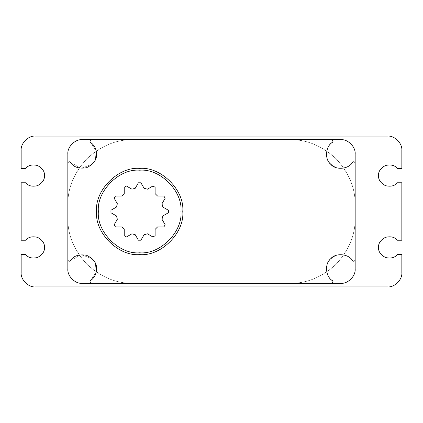 <?xml version="1.0" encoding="UTF-8"?>
<svg xmlns="http://www.w3.org/2000/svg" width="423" height="423" viewBox="0 0 423 423"><rect width="100%" height="100%" fill="white"/><g stroke="black" fill="none" stroke-linecap="round" stroke-linejoin="round"><path stroke-width="0.32" stroke-dasharray="2.12 1.59" d="M352.549 260.705C349.562 255.873 344.2 254.059 336.465 255.265C329.438 258.728 326.091 263.291 326.429 268.965C326.567 273.866 328.602 277.784 332.536 280.719C333.451 281.967 333.176 282.839 331.706 283.331L340.795 283.331C347.902 283.97 355.801 276.071 355.161 268.965C355.801 276.071 347.902 283.97 340.795 283.331L290.004 283.331C306.633 283.553 321.988 277.192 336.074 264.248C349.023 250.162 355.383 234.802 355.161 218.173L355.161 154.035C355.801 146.929 347.902 139.03 340.795 139.669C347.902 139.03 355.801 146.929 355.161 154.035L355.161 204.827C355.383 188.198 349.023 172.838 336.074 158.752C321.988 145.808 306.633 139.447 290.004 139.669L82.205 139.669C75.098 139.03 67.199 146.929 67.839 154.035C67.199 146.929 75.098 139.03 82.205 139.669L132.996 139.669C116.367 139.447 101.012 145.808 86.927 158.752C73.977 172.838 67.617 188.198 67.839 204.827L67.839 268.965C67.199 276.071 75.098 283.97 82.205 283.331C75.098 283.97 67.199 276.071 67.839 268.965L67.839 218.173C67.617 234.802 73.977 250.162 86.927 264.248C101.012 277.192 116.367 283.553 132.996 283.331L82.205 283.331L91.294 283.331L89.856 281.892L91.294 283.331L331.706 283.331C333.176 282.839 333.451 281.967 332.536 280.719C328.602 277.784 326.567 273.866 326.429 268.965C326.091 263.291 329.438 258.728 336.465 255.265C344.2 254.059 349.562 255.873 352.549 260.705C353.797 261.62 354.664 261.345 355.161 259.881L355.161 204.827C355.383 188.198 349.023 172.838 336.074 158.752C321.988 145.808 306.633 139.447 290.004 139.669L132.996 139.669C116.367 139.447 101.012 145.808 86.927 158.752C73.977 172.838 67.617 188.198 67.839 204.827L67.839 218.173C67.617 234.802 73.977 250.162 86.927 264.248C101.012 277.192 116.367 283.553 132.996 283.331L290.004 283.331C306.633 283.553 321.988 277.192 336.074 264.248C349.023 250.162 355.383 234.802 355.161 218.173L355.161 259.881C354.664 261.345 353.797 261.62 352.549 260.705M89.856 141.108L90.464 142.281L89.856 141.108L91.294 139.669L89.856 141.108M326.429 154.035C326.567 149.134 328.602 145.216 332.536 142.281C333.451 141.033 333.176 140.161 331.706 139.669C333.176 140.161 333.451 141.033 332.536 142.281C328.602 145.216 326.567 149.134 326.429 154.035C326.091 159.709 329.438 164.272 336.465 167.735C344.2 168.941 349.562 167.127 352.549 162.295C353.797 161.38 354.664 161.655 355.161 163.119C354.664 161.655 353.797 161.38 352.549 162.295C349.562 167.127 344.2 168.941 336.465 167.735C329.438 164.272 326.091 159.709 326.429 154.035M70.451 162.295L80.967 168.349L92.362 164.193L95.593 159.249L92.362 164.193L80.967 168.349L70.451 162.295C69.203 161.38 68.336 161.655 67.839 163.119C68.336 161.655 69.203 161.38 70.451 162.295C73.438 167.127 78.8 168.941 86.535 167.735C93.562 164.272 96.909 159.709 96.571 154.035C96.433 149.134 94.398 145.216 90.464 142.281L96.254 151.022L90.464 142.281M70.451 260.705L80.967 254.651L92.362 258.807L95.593 263.751L92.362 258.807L80.967 254.651L70.451 260.705C69.203 261.62 68.336 261.345 67.839 259.881C68.336 261.345 69.203 261.62 70.451 260.705C73.438 255.873 78.8 254.059 86.535 255.265C93.562 258.728 96.909 263.291 96.571 268.965C96.433 273.866 94.398 277.784 90.464 280.719L96.254 271.978L90.464 280.719M180.97 211.5C182.821 191.064 160.106 168.349 139.669 170.199C119.233 168.349 96.523 191.064 98.369 211.5C96.523 231.936 119.233 254.651 139.669 252.801C160.106 254.651 182.821 231.936 180.97 211.5M401.85 272.555L401.85 254.598L397.308 254.598C394.744 257.776 390.789 258.739 385.438 257.48C380.605 254.852 378.299 251.495 378.506 247.413C378.299 243.336 380.605 239.978 385.438 237.351C390.789 236.092 394.744 237.054 397.308 240.232L401.85 240.232L401.85 182.768L397.308 182.768C394.744 185.946 390.789 186.908 385.438 185.649C380.605 183.022 378.299 179.664 378.506 175.587C378.299 171.505 380.605 168.148 385.438 165.52C390.789 164.261 394.744 165.224 397.308 168.402L401.85 168.402L401.85 150.445M110.937 211.5L110.963 212.758L116.457 215.931L117.351 219.267L114.184 224.761L115.442 226.945L121.782 226.945L124.225 229.388L124.225 235.727L126.408 236.991L131.902 233.819L135.238 234.712L138.411 240.206L140.928 240.206L144.1 234.712L147.442 233.819L152.93 236.991L155.114 235.727L155.114 229.388L157.557 226.945L163.897 226.945L165.16 224.761L161.988 219.267L162.881 215.931L168.375 212.758L168.375 210.242L162.881 207.069L161.988 203.733L165.16 198.239L163.897 196.055L157.557 196.055L155.114 193.612L155.114 187.273L152.93 186.009L147.442 189.181L144.1 188.288L140.928 182.794L138.411 182.794L135.238 188.288L131.902 189.181L126.408 186.009L124.225 187.273L124.225 193.612L121.782 196.055L115.442 196.055L114.184 198.239L117.351 203.733L116.457 207.069L110.963 210.242L110.937 211.5M132.996 283.331L82.205 283.331C75.098 283.97 67.199 276.071 67.839 268.965L67.839 218.173C67.617 234.802 73.977 250.162 86.927 264.248C101.012 277.192 116.367 283.553 132.996 283.331L82.205 283.331C75.098 283.97 67.199 276.071 67.839 268.965L67.839 218.173C67.617 234.802 73.977 250.162 86.927 264.248C101.012 277.192 116.367 283.553 132.996 283.331L82.205 283.331C75.098 283.97 67.199 276.071 67.839 268.965L67.839 218.173C67.617 234.802 73.977 250.162 86.927 264.248C101.012 277.192 116.367 283.553 132.996 283.331L82.205 283.331C75.098 283.97 67.199 276.071 67.839 268.965L67.839 218.173C67.617 234.802 73.977 250.162 86.927 264.248C101.012 277.192 116.367 283.553 132.996 283.331L82.205 283.331C75.098 283.97 67.199 276.071 67.839 268.965L67.839 218.173C67.617 234.802 73.977 250.162 86.927 264.248C101.012 277.192 116.367 283.553 132.996 283.331L82.205 283.331C75.098 283.97 67.199 276.071 67.839 268.965L67.839 218.173C67.617 234.802 73.977 250.162 86.927 264.248C101.012 277.192 116.367 283.553 132.996 283.331L82.205 283.331C75.098 283.97 67.199 276.071 67.839 268.965L67.839 218.173C67.617 234.802 73.977 250.162 86.927 264.248C101.012 277.192 116.367 283.553 132.996 283.331L82.205 283.331C75.098 283.97 67.199 276.071 67.839 268.965L67.839 218.173C67.617 234.802 73.977 250.162 86.927 264.248C101.012 277.192 116.367 283.553 132.996 283.331L82.205 283.331C75.098 283.97 67.199 276.071 67.839 268.965L67.839 218.173C67.617 234.802 73.977 250.162 86.927 264.248C101.012 277.192 116.367 283.553 132.996 283.331L82.205 283.331C75.098 283.97 67.199 276.071 67.839 268.965L67.839 218.173C67.617 234.802 73.977 250.162 86.927 264.248C101.012 277.192 116.367 283.553 132.996 283.331M340.795 283.331L290.004 283.331C306.633 283.553 321.988 277.192 336.074 264.248C349.023 250.162 355.383 234.802 355.161 218.173L355.161 268.965C355.801 276.071 347.902 283.97 340.795 283.331L290.004 283.331C306.633 283.553 321.988 277.192 336.074 264.248C349.023 250.162 355.383 234.802 355.161 218.173L355.161 268.965C355.801 276.071 347.902 283.97 340.795 283.331L290.004 283.331C306.633 283.553 321.988 277.192 336.074 264.248C349.023 250.162 355.383 234.802 355.161 218.173L355.161 268.965C355.801 276.071 347.902 283.97 340.795 283.331L290.004 283.331C306.633 283.553 321.988 277.192 336.074 264.248C349.023 250.162 355.383 234.802 355.161 218.173L355.161 268.965C355.801 276.071 347.902 283.97 340.795 283.331L290.004 283.331C306.633 283.553 321.988 277.192 336.074 264.248C349.023 250.162 355.383 234.802 355.161 218.173L355.161 268.965C355.801 276.071 347.902 283.97 340.795 283.331L290.004 283.331C306.633 283.553 321.988 277.192 336.074 264.248C349.023 250.162 355.383 234.802 355.161 218.173L355.161 268.965C355.801 276.071 347.902 283.97 340.795 283.331L290.004 283.331C306.633 283.553 321.988 277.192 336.074 264.248C349.023 250.162 355.383 234.802 355.161 218.173L355.161 268.965C355.801 276.071 347.902 283.97 340.795 283.331L290.004 283.331C306.633 283.553 321.988 277.192 336.074 264.248C349.023 250.162 355.383 234.802 355.161 218.173L355.161 268.965C355.801 276.071 347.902 283.97 340.795 283.331L290.004 283.331C306.633 283.553 321.988 277.192 336.074 264.248C349.023 250.162 355.383 234.802 355.161 218.173L355.161 268.965C355.801 276.071 347.902 283.97 340.795 283.331L290.004 283.331C306.633 283.553 321.988 277.192 336.074 264.248C349.023 250.162 355.383 234.802 355.161 218.173L355.161 268.965C355.801 276.071 347.902 283.97 340.795 283.331C347.902 283.97 355.801 276.071 355.161 268.965C355.801 276.071 347.902 283.97 340.795 283.331M67.839 204.827L67.839 154.035C67.199 146.929 75.098 139.03 82.205 139.669L132.996 139.669C116.367 139.447 101.012 145.808 86.927 158.752C73.977 172.838 67.617 188.198 67.839 204.827L67.839 154.035C67.199 146.929 75.098 139.03 82.205 139.669L132.996 139.669C116.367 139.447 101.012 145.808 86.927 158.752C73.977 172.838 67.617 188.198 67.839 204.827L67.839 154.035C67.199 146.929 75.098 139.03 82.205 139.669L132.996 139.669C116.367 139.447 101.012 145.808 86.927 158.752C73.977 172.838 67.617 188.198 67.839 204.827L67.839 154.035C67.199 146.929 75.098 139.03 82.205 139.669L132.996 139.669C116.367 139.447 101.012 145.808 86.927 158.752C73.977 172.838 67.617 188.198 67.839 204.827L67.839 154.035C67.199 146.929 75.098 139.03 82.205 139.669L132.996 139.669C116.367 139.447 101.012 145.808 86.927 158.752C73.977 172.838 67.617 188.198 67.839 204.827L67.839 154.035C67.199 146.929 75.098 139.03 82.205 139.669L132.996 139.669C116.367 139.447 101.012 145.808 86.927 158.752C73.977 172.838 67.617 188.198 67.839 204.827L67.839 154.035C67.199 146.929 75.098 139.03 82.205 139.669L132.996 139.669C116.367 139.447 101.012 145.808 86.927 158.752C73.977 172.838 67.617 188.198 67.839 204.827L67.839 154.035C67.199 146.929 75.098 139.03 82.205 139.669L132.996 139.669C116.367 139.447 101.012 145.808 86.927 158.752C73.977 172.838 67.617 188.198 67.839 204.827L67.839 154.035C67.199 146.929 75.098 139.03 82.205 139.669L132.996 139.669C116.367 139.447 101.012 145.808 86.927 158.752C73.977 172.838 67.617 188.198 67.839 204.827L67.839 154.035C67.199 146.929 75.098 139.03 82.205 139.669L132.996 139.669C116.367 139.447 101.012 145.808 86.927 158.752C73.977 172.838 67.617 188.198 67.839 204.827M290.004 139.669L340.795 139.669C347.902 139.03 355.801 146.929 355.161 154.035L355.161 204.827C355.383 188.198 349.023 172.838 336.074 158.752C321.988 145.808 306.633 139.447 290.004 139.669L340.795 139.669C347.902 139.03 355.801 146.929 355.161 154.035L355.161 204.827C355.383 188.198 349.023 172.838 336.074 158.752C321.988 145.808 306.633 139.447 290.004 139.669L340.795 139.669C347.902 139.03 355.801 146.929 355.161 154.035L355.161 204.827C355.383 188.198 349.023 172.838 336.074 158.752C321.988 145.808 306.633 139.447 290.004 139.669L340.795 139.669C347.902 139.03 355.801 146.929 355.161 154.035L355.161 204.827C355.383 188.198 349.023 172.838 336.074 158.752C321.988 145.808 306.633 139.447 290.004 139.669L340.795 139.669C347.902 139.03 355.801 146.929 355.161 154.035L355.161 204.827C355.383 188.198 349.023 172.838 336.074 158.752C321.988 145.808 306.633 139.447 290.004 139.669L340.795 139.669C347.902 139.03 355.801 146.929 355.161 154.035L355.161 204.827C355.383 188.198 349.023 172.838 336.074 158.752C321.988 145.808 306.633 139.447 290.004 139.669L340.795 139.669C347.902 139.03 355.801 146.929 355.161 154.035L355.161 204.827C355.383 188.198 349.023 172.838 336.074 158.752C321.988 145.808 306.633 139.447 290.004 139.669L340.795 139.669C347.902 139.03 355.801 146.929 355.161 154.035L355.161 204.827C355.383 188.198 349.023 172.838 336.074 158.752C321.988 145.808 306.633 139.447 290.004 139.669L340.795 139.669C347.902 139.03 355.801 146.929 355.161 154.035L355.161 204.827C355.383 188.198 349.023 172.838 336.074 158.752C321.988 145.808 306.633 139.447 290.004 139.669L340.795 139.669C347.902 139.03 355.801 146.929 355.161 154.035L355.161 204.827C355.383 188.198 349.023 172.838 336.074 158.752C321.988 145.808 306.633 139.447 290.004 139.669M82.205 139.669C75.098 139.03 67.199 146.929 67.839 154.035C67.199 146.929 75.098 139.03 82.205 139.669M67.839 268.965C67.199 276.071 75.098 283.97 82.205 283.331C75.098 283.97 67.199 276.071 67.839 268.965M355.161 154.035C355.801 146.929 347.902 139.03 340.795 139.669C347.902 139.03 355.801 146.929 355.161 154.035M21.15 150.445L21.15 168.402L25.692 168.402M25.692 182.768L21.15 182.768L21.15 240.232L25.692 240.232M25.692 254.598L21.15 254.598L21.15 272.555M35.516 286.921L387.484 286.921M387.484 136.079L35.516 136.079"/><path stroke-width="0.63" d="M333.144 281.892L331.706 283.331L333.144 281.892L332.536 280.719L333.144 281.892M70.451 260.705C69.203 261.62 68.336 261.345 67.839 259.881L67.839 163.119C68.336 161.655 69.203 161.38 70.451 162.295C69.203 161.38 68.336 161.655 67.839 163.119L67.839 154.035C67.199 146.929 75.098 139.03 82.205 139.669L331.706 139.669L333.144 141.108L332.536 142.281L333.144 141.108L331.706 139.669L340.795 139.669C347.902 139.03 355.801 146.929 355.161 154.035L355.161 163.119C354.664 161.655 353.797 161.38 352.549 162.295C348.779 169.279 335.55 170.427 330.638 164.193C324.404 159.281 325.551 146.051 332.536 142.281C325.551 146.051 324.404 159.281 330.638 164.193C335.55 170.427 348.779 169.279 352.549 162.295C353.797 161.38 354.664 161.655 355.161 163.119L355.161 268.965C355.801 276.071 347.902 283.97 340.795 283.331L82.205 283.331C75.098 283.97 67.199 276.071 67.839 268.965L67.839 259.881C68.336 261.345 69.203 261.62 70.451 260.705C73.438 255.873 78.8 254.059 86.535 255.265C93.562 258.728 96.909 263.291 96.571 268.965C96.433 273.866 94.398 277.784 90.464 280.719C89.549 281.967 89.824 282.839 91.294 283.331C89.824 282.839 89.549 281.967 90.464 280.719M70.451 162.295C73.438 167.127 78.8 168.941 86.535 167.735C93.562 164.272 96.909 159.709 96.571 154.035C96.433 149.134 94.398 145.216 90.464 142.281C89.549 141.033 89.824 140.161 91.294 139.669C89.824 140.161 89.549 141.033 90.464 142.281M180.97 211.5C182.821 191.064 160.106 168.349 139.669 170.199C119.233 168.349 96.523 191.064 98.369 211.5C96.523 231.936 119.233 254.651 139.669 252.801C160.106 254.651 182.821 231.936 180.97 211.5M96.571 211.5C94.646 232.824 118.345 256.523 139.669 254.598C160.994 256.523 184.692 232.824 182.768 211.5C184.692 190.176 160.994 166.477 139.669 168.402C118.345 166.477 94.646 190.176 96.571 211.5C94.646 232.824 118.345 256.523 139.669 254.598C160.994 256.523 184.692 232.824 182.768 211.5C184.692 190.176 160.994 166.477 139.669 168.402C118.345 166.477 94.646 190.176 96.571 211.5M378.506 175.587C378.299 171.505 380.605 168.148 385.438 165.52C390.789 164.261 394.744 165.224 397.308 168.402L401.85 168.402L401.85 150.445C402.49 143.339 394.59 135.434 387.484 136.079L35.516 136.079C28.41 135.434 20.51 143.339 21.15 150.445L21.15 168.402L25.692 168.402C28.256 165.224 32.211 164.261 37.562 165.52C42.395 168.148 44.701 171.505 44.494 175.587C44.701 179.664 42.395 183.022 37.562 185.649C32.211 186.908 28.256 185.946 25.692 182.768L21.15 182.768L21.15 240.232L25.692 240.232C28.256 237.054 32.211 236.092 37.562 237.351C42.395 239.978 44.701 243.336 44.494 247.413C44.701 251.495 42.395 254.852 37.562 257.48C32.211 258.739 28.256 257.776 25.692 254.598L21.15 254.598L21.15 272.555C20.51 279.661 28.41 287.566 35.516 286.921L387.484 286.921C394.59 287.566 402.49 279.661 401.85 272.555L401.85 254.598L397.308 254.598C394.744 257.776 390.789 258.739 385.438 257.48C380.605 254.852 378.299 251.495 378.506 247.413C378.299 243.336 380.605 239.978 385.438 237.351C390.789 236.092 394.744 237.054 397.308 240.232L401.85 240.232L401.85 182.768L397.308 182.768C394.744 185.946 390.789 186.908 385.438 185.649C380.605 183.022 378.299 179.664 378.506 175.587M110.937 211.5L110.963 212.758L116.457 215.931L117.351 219.267L114.184 224.761L115.442 226.945L121.782 226.945L124.225 229.388L124.225 235.727L126.408 236.991L131.902 233.819L135.238 234.712L138.411 240.206L140.928 240.206L144.1 234.712L147.442 233.819L152.93 236.991L155.114 235.727L155.114 229.388L157.557 226.945L163.897 226.945L165.16 224.761L161.988 219.267L162.881 215.931L168.375 212.758L168.375 210.242L162.881 207.069L161.988 203.733L165.16 198.239L163.897 196.055L157.557 196.055L155.114 193.612L155.114 187.273L152.93 186.009L147.442 189.181L144.1 188.288L140.928 182.794L138.411 182.794L135.238 188.288L131.902 189.181L126.408 186.009L124.225 187.273L124.225 193.612L121.782 196.055L115.442 196.055L114.184 198.239L117.351 203.733L116.457 207.069L110.963 210.242L110.937 211.5M95.593 263.751L96.254 271.978L95.593 263.751M95.593 159.249L96.254 151.022L95.593 159.249M67.839 154.035C67.199 146.929 75.098 139.03 82.205 139.669L340.795 139.669C347.902 139.03 355.801 146.929 355.161 154.035L355.161 268.965C355.801 276.071 347.902 283.97 340.795 283.331L82.205 283.331C75.098 283.97 67.199 276.071 67.839 268.965L67.839 154.035M352.549 260.705C353.797 261.62 354.664 261.345 355.161 259.881C354.664 261.345 353.797 261.62 352.549 260.705C348.779 253.721 335.55 252.573 330.638 258.807C324.404 263.719 325.551 276.949 332.536 280.719C325.551 276.949 324.404 263.719 330.638 258.807C335.55 252.573 348.779 253.721 352.549 260.705M21.15 150.445C20.51 143.339 28.41 135.434 35.516 136.079M25.692 168.402C28.256 165.224 32.211 164.261 37.562 165.52C42.395 168.148 44.701 171.505 44.494 175.587C44.701 179.664 42.395 183.022 37.562 185.649C32.211 186.908 28.256 185.946 25.692 182.768M25.692 240.232C28.256 237.054 32.211 236.092 37.562 237.351C42.395 239.978 44.701 243.336 44.494 247.413C44.701 251.495 42.395 254.852 37.562 257.48C32.211 258.739 28.256 257.776 25.692 254.598M35.516 286.921C28.41 287.566 20.51 279.661 21.15 272.555M401.85 272.555C402.49 279.661 394.59 287.566 387.484 286.921M387.484 136.079C394.59 135.434 402.49 143.339 401.85 150.445"/></g></svg>
